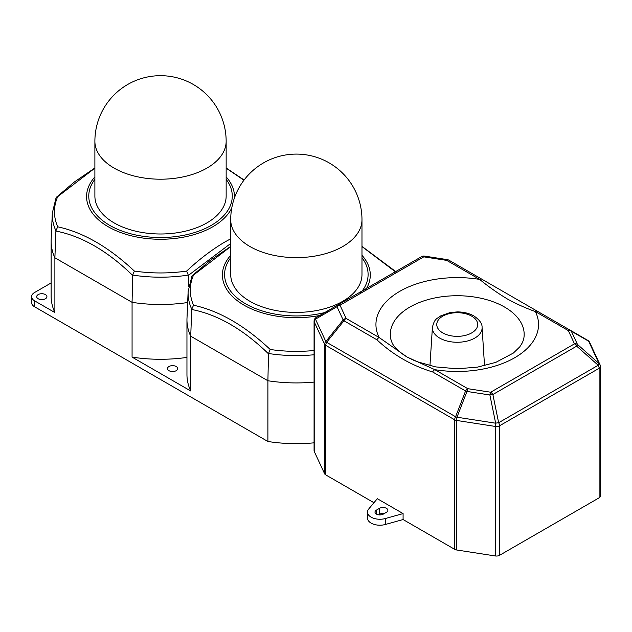 <?xml version="1.0" encoding="UTF-8"?>
<svg xmlns="http://www.w3.org/2000/svg" width="632" height="632" viewBox="0 0 632 632"><rect width="100%" height="100%" fill="white"/><g stroke="black" fill="none" stroke-linecap="round" stroke-linejoin="round"><path stroke-width="0.95" d="M176.194 370.684A5.103 2.947 0 0 0 177.687 368.598A5.103 2.947 0 0 0 174.535 365.873A5.103 2.947 0 0 0 168.973 366.513A5.103 2.947 0 0 0 167.48 368.598A5.103 2.947 0 0 0 170.632 371.316A5.103 2.947 0 0 0 176.194 370.684M94.887 141.315L94.887 196.094A65.633 37.896 0 0 0 135.398 231.107A65.633 37.896 0 0 0 206.933 222.891A65.633 37.896 0 0 0 226.153 196.094L226.153 141.315A65.633 65.633 0 0 0 193.337 84.475A65.633 65.633 0 0 0 94.887 141.315A65.633 37.896 0 0 0 114.108 168.104A65.633 37.896 0 0 0 206.933 168.104A65.633 37.896 0 0 0 226.153 141.315M230.712 243.47L188.383 275.378L186.661 271.065C199.183 259.333 211.957 249.616 224.992 241.922L230.712 238.785M243.928 180.231L226.153 168.151M45.417 298.754A5.103 2.947 0 0 0 46.918 296.669A5.103 2.947 0 0 0 43.766 293.943A5.103 2.947 0 0 0 38.197 294.583A5.103 2.947 0 0 0 36.703 296.669A5.103 2.947 0 0 0 39.856 299.386A5.103 2.947 0 0 0 45.417 298.754M507.449 299.015C497.645 293.137 488.386 286.604 479.664 279.415L446.706 260.384L423.788 256.845L339.992 305.217L346.139 318.449L379.097 337.48L407.221 357.104L434.808 369.649A4.377 2.528 120 0 0 432.62 371.956C411.527 365.517 392.954 354.789 376.909 339.787L343.95 320.764L326.633 342.307L455.585 416.757A4.377 0.474 21.2 0 1 456.968 417.215L495.662 423.203A4.377 0.956 -11.6 0 1 498.648 422.737L598.212 365.257A4.377 0.956 -48.4 0 0 599.01 363.534L588.645 341.193A4.377 3.042 -60 0 0 587.847 340.395L537.571 311.363A4.377 2.528 120 0 0 535.383 311.584C525.492 308.029 516.178 303.834 507.449 299.015M376.435 514.092A4.882 2.82 180 0 1 374.997 512.102A4.882 2.82 180 0 1 376.435 510.103L379.524 508.318A4.882 2.82 180 0 1 384.849 507.709A4.882 2.82 180 0 1 387.866 510.308A4.882 2.82 180 0 1 386.436 512.307L383.34 514.092A4.882 2.82 180 0 1 376.435 514.092L376.435 510.103M403.09 513.587L385.267 518.548A12.395 7.157 180 0 1 371.118 517.158A12.395 7.157 180 0 1 367.492 512.102A12.395 7.157 180 0 1 368.717 508.989L377.312 498.703L403.09 513.587L403.09 519.543L454.677 549.327L454.677 419.806L325.725 345.356L325.725 474.877L373.954 502.717M403.09 519.543L385.267 524.505A12.395 7.157 180 0 1 371.118 523.114A12.395 7.157 180 0 1 367.492 518.05L367.492 512.102M230.712 219.731L230.712 274.517A65.633 37.896 0 0 0 271.231 309.522A65.633 37.896 0 0 0 342.757 301.306A65.633 37.896 0 0 0 361.978 274.517L361.978 219.731A65.633 65.633 0 0 0 329.161 162.89A65.633 65.633 0 0 0 230.712 219.731A65.633 37.896 0 0 0 249.94 246.527A65.633 37.896 0 0 0 342.757 246.527A65.633 37.896 0 0 0 361.978 219.731M396.469 272.613L361.978 246.575M186.954 357.412A109.391 63.153 180 0 1 132.072 357.112L190.722 390.979A109.391 63.153 180 0 1 186.954 374.547L186.954 319.768A109.391 63.153 0 0 0 190.722 336.192L267.897 380.748A109.391 63.153 0 0 0 314.072 382.091M190.722 390.979L190.722 336.192L191.733 309.174L193.558 305.232C219.13 310.778 244.679 325.527 270.204 349.48A106.065 61.233 0 0 0 314.072 350.507M191.733 309.174A108.254 62.497 180 0 1 188.131 291.565L186.993 318.212A109.391 63.153 0 0 0 186.954 319.768M314.072 354.757A108.254 62.497 180 0 1 268.513 353.501L267.897 380.748L267.897 441.492A109.391 63.153 0 0 0 314.072 442.827M268.482 353.802C243.225 329.296 217.645 314.523 191.733 309.49M230.712 246.575L193.558 275.038A106.065 61.233 0 0 0 193.558 305.232M51.129 282.954L34.594 292.498A10.207 5.893 0 0 0 31.6 296.669L31.6 302.617A10.207 5.893 0 0 0 34.594 306.789L267.897 441.492M132.072 357.112L132.072 302.333A109.391 63.153 0 0 0 187.657 302.531M54.889 257.777L132.072 302.333L132.657 275.378C107.4 250.872 81.812 236.107 55.9 231.067L54.889 257.777L54.889 312.556A109.391 63.153 180 0 1 51.129 296.132L51.129 241.345A109.391 63.153 0 0 0 54.889 257.777M31.6 296.669A10.207 5.893 0 0 0 34.594 300.832L54.889 312.556M499.557 555.307A4.377 2.528 180 0 1 495.33 555.962L495.33 426.442A4.377 0.924 -81.2 0 1 495.662 423.203L489.887 394.992A4.377 0.956 -11.6 0 1 492.881 394.534L576.668 346.154A4.377 2.528 -120 0 0 574.48 343.848L568.342 330.607L535.383 311.584A81.299 46.934 180 0 1 514.725 357.72A81.299 46.934 180 0 1 434.808 369.649L467.767 388.672L490.693 392.219L574.48 343.848A4.377 3.452 -24.9 0 1 577.466 344.432L599.01 363.534A4.377 3.452 -24.9 0 1 599.997 364.68L589.624 342.339A4.377 3.452 155.1 0 0 588.645 341.193L571.328 331.192L577.466 344.432A4.377 0.956 -48.4 0 1 576.668 346.154L598.212 365.257A4.377 2.528 -120 0 1 599.12 368.306A4.377 2.528 0 0 0 600.4 366.521L600.4 496.041A4.377 2.528 180 0 1 599.12 497.826L599.12 368.306L499.557 425.786L499.557 555.307L599.12 497.826M495.33 555.962L456.636 549.974A4.377 2.528 180 0 1 454.677 549.327M325.725 474.877A4.377 2.528 180 0 1 324.595 473.739L314.223 451.406A4.377 2.528 180 0 1 314.072 450.75L314.072 321.23A4.377 2.528 0 0 0 314.223 321.885L314.223 451.406M378.584 514.819L379.524 514.274A4.882 2.82 180 0 1 384.288 513.547M268.513 353.501L270.204 349.48M188.131 291.565L191.907 276.144L193.558 275.038M447.511 259.705A4.377 3.982 -60 0 1 448.894 260.171L570.53 330.394A4.377 3.042 -60 0 1 571.328 331.192A4.377 3.452 155.1 0 0 568.342 330.607A4.377 2.528 -60 0 1 570.53 330.394L481.853 279.202A4.377 2.528 120 0 0 479.664 279.415A81.299 46.934 180 0 0 399.748 291.344A81.299 46.934 180 0 0 379.097 337.48A4.377 2.528 120 0 0 376.909 339.787M314.072 321.23A4.377 4.377 0 0 1 316.261 317.438L337.804 305.003A4.377 2.354 60 0 0 337.006 306.725L315.463 319.168L325.828 341.501A4.377 0.474 38.8 0 0 326.633 342.307A4.377 2.528 120 0 0 325.725 345.356A4.377 2.528 0 0 1 324.595 344.219L314.223 321.885A4.377 3.452 155.1 0 1 315.463 319.168A4.377 2.354 60 0 1 316.261 317.438L421.599 256.624A4.377 4.266 60 0 1 424.317 256.11M324.595 473.739L324.595 344.219A4.377 3.452 -24.9 0 1 325.828 341.501L343.144 319.958A4.377 0.474 38.8 0 0 343.95 320.764A4.377 2.528 120 0 1 346.139 318.449A4.377 3.452 -24.9 0 0 343.144 319.958L337.006 306.725A4.377 3.452 155.1 0 1 339.992 305.217A4.377 2.528 60 0 0 337.804 305.003L316.261 317.438M432.62 371.956L465.579 390.987A4.377 2.528 -60 0 1 467.767 388.672A4.377 0.924 98.8 0 0 466.969 391.445L489.887 394.992A4.377 0.924 -81.2 0 1 490.693 392.219A4.377 2.528 60 0 1 492.881 394.534L498.648 422.737A4.377 2.528 60 0 1 499.557 425.786A4.377 2.528 0 0 1 495.33 426.442L456.636 420.454A4.377 2.528 0 0 1 454.677 419.806A4.377 2.528 -60 0 1 455.585 416.757L465.579 390.987A4.377 0.474 21.2 0 1 466.969 391.445L456.968 417.215A4.377 0.924 98.8 0 0 456.636 420.454L456.636 549.974M55.9 231.067L55.908 230.751A108.254 62.497 180 0 1 52.298 213.142L51.16 239.789A109.391 63.153 0 0 0 51.129 241.345M188.383 275.378L188.628 286.778M188.352 275.086A108.254 62.497 180 0 1 132.688 275.086L132.657 275.378M94.887 168.151L57.725 196.623A106.065 61.233 0 0 0 57.725 226.809C83.306 232.363 108.854 247.112 134.371 271.065A106.065 61.233 0 0 0 186.661 271.065M132.688 275.086L134.371 271.065M55.908 230.751L57.725 226.809M52.298 213.142L56.082 197.729L57.725 196.623M226.153 176.913A73.944 42.692 180 0 1 234.425 197.982M231.77 207.975A73.944 42.692 180 0 1 212.802 226.762A73.944 42.692 180 0 1 116.833 231.02A73.944 42.692 180 0 1 94.887 176.913M94.887 179.354A71.756 41.428 0 0 0 119.962 230.269A71.756 41.428 0 0 0 211.254 225.387A71.756 41.428 0 0 0 226.153 179.354M416.425 361.504L435.693 366.908L457.268 368.788L477.539 367.121L495.828 362.357L513.374 353.051L519.773 346.857L522.482 342.552L523.652 339.187A66.937 38.647 0 0 0 504.565 307.049A66.937 38.647 0 0 0 427.809 299.663A66.937 38.647 0 0 0 390.829 339.187L391.99 342.552C393.997 347.26 399.013 352.079 407.048 357.001L407.221 357.104M385.267 518.548L385.267 524.505M439.667 338.065A24.853 14.346 180 0 1 432.407 327.384C434.698 317.849 437.115 318.978 440.883 315.779L450.158 312.548L457.299 311.908C463.604 311.939 469.142 313.29 473.905 315.953C479.57 319.879 482.295 323.695 482.074 327.384A24.853 14.346 180 0 1 467.174 341.067A24.853 14.346 180 0 1 439.667 338.065M471.717 316.174A20.477 11.826 0 0 0 442.756 316.174A20.477 11.826 0 0 0 442.756 332.89A20.477 11.826 0 0 0 471.717 332.89A20.477 11.826 0 0 0 471.717 316.174M361.978 255.336A73.944 42.692 180 0 1 365.083 290.736M359.94 293.698A71.756 41.428 0 0 0 361.978 257.769M322.999 314.815A73.944 42.692 180 0 1 241.266 303.478A73.944 42.692 180 0 1 230.712 255.336M230.712 257.769A71.756 41.428 0 0 0 246.978 304.577A71.756 41.428 0 0 0 328.806 311.458M34.594 300.832L34.594 306.789M379.524 508.318L379.524 514.274M423.788 256.845A4.377 2.528 -120 0 0 421.599 256.624A4.377 4.377 0 0 1 424.451 256.086A4.377 0.924 98.8 0 0 423.788 256.845M447.377 259.633A4.377 4.377 0 0 1 448.894 260.171A4.377 2.528 120 0 0 446.706 260.384A4.377 0.924 -81.2 0 1 447.377 259.633L424.451 256.086A4.377 0.924 98.8 0 1 424.586 256.165M482.074 327.384L484.531 365.723M361.978 246.393L396.841 272.4M192.326 275.576L210.243 260.376L230.712 246.393M432.407 327.384L429.942 365.723M407.213 357.096L415.311 361.054M600.4 366.521A4.377 4.377 0 0 0 599.997 364.68M589.624 342.339A4.377 4.377 0 0 0 587.847 340.395M226.153 167.978L244.094 180.017M56.493 197.16L74.41 181.961L94.887 167.978"/></g></svg>
